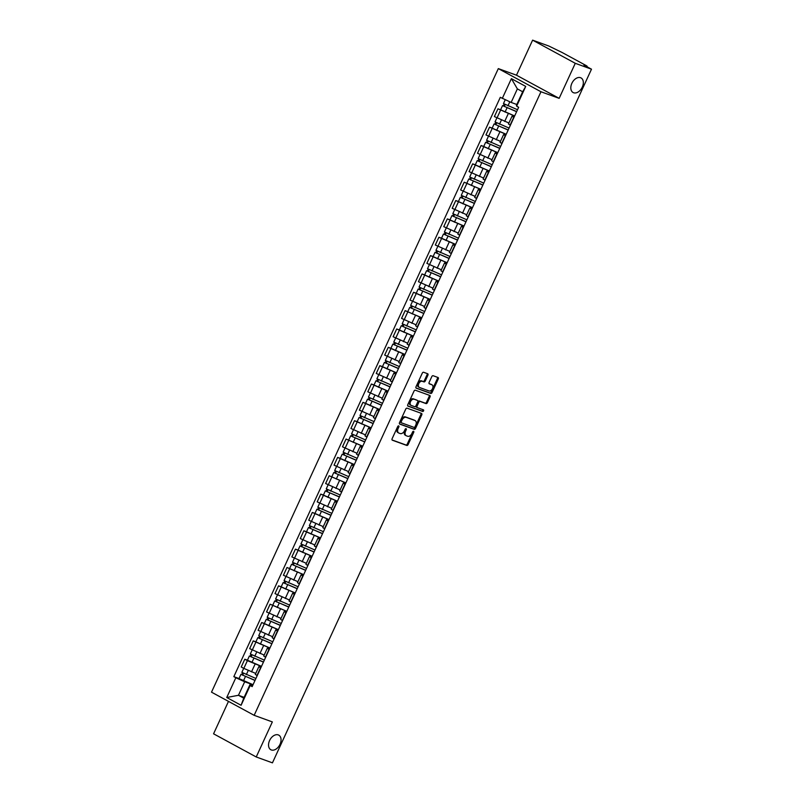 <?xml version="1.0" encoding="UTF-8"?>
<svg xmlns="http://www.w3.org/2000/svg" width="803" height="803" viewBox="0 0 803 803"><rect width="100%" height="100%" fill="white"/><g stroke="black" fill="none" stroke-linecap="round" stroke-linejoin="round"><path stroke-width="1.2" d="M398.669 425.891A0.893 0.592 118.5 0 0 397.736 426.503L392.095 438.769A1.275 0.843 118.5 0 0 392.366 440.215L406.77 445.434A1.275 0.843 118.5 0 0 408.105 444.571L413.746 432.305A0.893 0.592 118.5 0 0 412.622 431.904L411.899 433.49A4.075 2.71 118.5 0 1 407.633 436.25L406.438 435.818A4.075 2.71 118.5 0 1 406.188 435.708A4.075 2.71 118.5 0 1 405.575 431.191L406.298 429.605A0.893 0.592 118.5 0 0 405.184 429.203L404.451 430.789A4.075 2.71 118.5 0 1 400.195 433.55L398.991 433.118A4.075 2.71 118.5 0 1 398.75 433.008A4.075 2.71 118.5 0 1 398.127 428.491L398.86 426.905A0.893 0.592 118.5 0 0 398.669 425.891M573.613 92.757A8.311 5.521 118.5 0 0 582.115 87.497A8.311 5.521 118.5 0 0 581.041 77.931A8.311 5.521 118.5 0 0 580.539 77.7A8.311 5.521 118.5 0 0 572.037 82.97A8.311 5.521 118.5 0 0 573.111 92.536A8.311 5.521 118.5 0 0 573.613 92.757M271.334 749.962A8.311 5.521 118.5 0 0 279.835 744.692A8.311 5.521 118.5 0 0 278.761 735.126A8.311 5.521 118.5 0 0 278.26 734.906A8.311 5.521 118.5 0 0 269.758 740.165A8.311 5.521 118.5 0 0 270.832 749.731A8.311 5.521 118.5 0 0 271.334 749.962M427.929 375.182A1.275 0.843 118.5 0 0 427.658 373.736L423.613 372.271A1.275 0.843 118.5 0 0 422.288 373.134L416.014 386.755A1.275 0.843 118.5 0 0 416.285 388.2L430.689 393.43A1.275 0.843 118.5 0 0 432.024 392.567L438.287 378.946A1.275 0.843 118.5 0 0 438.016 377.5L433.138 375.724A1.275 0.843 118.5 0 0 431.803 376.597L429.123 382.419A1.275 0.843 118.5 0 0 429.394 383.864L431.813 384.747A3.413 2.258 118.5 0 1 432.024 384.838A3.413 2.258 118.5 0 1 432.466 388.762A3.413 2.258 118.5 0 1 428.973 390.92L419.497 387.478A3.413 2.258 118.5 0 1 419.286 387.387A3.413 2.258 118.5 0 1 418.845 383.463A3.413 2.258 118.5 0 1 422.338 381.305L423.914 381.877A1.275 0.843 118.5 0 0 425.249 381.013L427.929 375.182L427.076 374.72A1.275 0.843 118.5 0 0 427.116 373.546M540.971 91.753L559.149 98.347L575.269 63.307L591.49 69.188L272.448 762.85L256.227 756.968L272.347 721.917L254.16 715.322L540.971 91.753L498.312 68.606L211.51 692.166L254.16 715.322M407.101 408.175A1.275 0.843 118.5 0 0 405.776 409.038L399.503 422.659A1.275 0.843 118.5 0 0 399.774 424.104L414.177 429.334A1.275 0.843 118.5 0 0 415.512 428.471L421.776 414.85A1.275 0.843 118.5 0 0 421.505 413.404L407.101 408.175M407.763 404.712L414.027 391.091A1.275 0.843 118.5 0 1 415.362 390.228L429.766 395.447A1.275 0.843 118.5 0 1 430.037 396.893L427.347 402.725A1.275 0.843 118.5 0 1 426.022 403.588L420.18 401.47A1.275 0.843 118.5 0 0 418.845 402.333L417.068 406.198A1.275 0.843 118.5 0 0 417.339 407.643L423.422 409.851A0.893 0.592 118.5 0 1 422.679 411.467L408.034 406.157A1.275 0.843 118.5 0 1 407.763 404.712M575.269 63.307L532.61 40.15L548.84 46.032L562.251 52.566L586.391 65.675L586.883 66.689M228.484 701.38L213.568 733.812L256.227 756.968M532.61 40.15L516.49 75.201L498.312 68.606M591.49 69.188L583.942 65.093L587.123 66.167M260.784 667.895L258.867 666.631L255.294 674.4L257.211 675.664M261.457 666.44L247.404 660.638L243.831 668.397L255.735 673.426M243.831 668.397L241.231 666.992L244.795 659.223L247.454 660.186M258.867 666.631L261.075 667.253M247.404 660.638L244.795 659.223M269.216 649.557L267.299 648.282L263.735 656.051L265.652 657.316M255.896 641.838L253.236 640.874L249.663 648.643L264.177 655.077M267.299 648.282L269.517 648.914M269.888 648.091L253.236 640.874M277.657 631.208L275.74 629.943L272.167 637.702L274.094 638.967M264.338 623.499L261.678 622.536L258.104 630.295L272.618 636.729M275.74 629.943L277.958 630.566M278.33 629.753L261.678 622.536M286.099 612.86L284.182 611.595L280.608 619.354L282.526 620.619M286.801 611.324L270.119 604.187L266.546 611.946L281.06 618.39M284.182 611.595L286.39 612.217M286.771 611.404L270.119 604.187M294.54 594.511L292.623 593.246L289.05 601.005L290.967 602.27M281.211 586.802L278.551 585.839L274.987 593.598L289.492 600.042M292.623 593.246L294.831 593.869M295.203 593.056L278.551 585.839M302.972 576.163L301.055 574.898L297.491 582.657L299.409 583.932M303.685 574.627L286.992 567.49L283.419 575.249L297.933 581.693M301.055 574.898L303.273 575.52M303.644 574.707L286.992 567.49M311.413 557.814L309.496 556.549L305.923 564.318L307.84 565.583M298.084 550.105L295.434 549.142L291.86 556.901L306.375 563.345M309.496 556.549L311.715 557.172M312.086 556.359L295.434 549.142M319.855 539.475L317.938 538.201L314.364 545.97L316.282 547.234M306.525 531.757L303.865 530.793L300.302 538.562L314.816 544.996M317.938 538.201L320.146 538.833M320.527 538.01L303.865 530.793M328.297 521.127L326.369 519.862L322.806 527.621L324.723 528.886M314.967 513.408L312.307 512.444L308.733 520.214L323.248 526.648M326.369 519.862L328.588 520.485M328.959 519.661L312.307 512.444M336.728 502.778L334.811 501.514L331.248 509.273L333.165 510.537M323.408 495.07L320.748 494.106L317.175 501.865L331.689 508.299M334.811 501.514L337.029 502.136M337.401 501.323L320.748 494.106M345.17 484.43L343.252 483.165L339.679 490.924L341.596 492.189M345.872 482.894L329.19 475.757L325.616 483.516L340.131 489.96M343.252 483.165L345.461 483.787M345.842 482.974L329.19 475.757M353.611 466.081L351.694 464.817L348.121 472.576L350.038 473.84M340.281 458.372L337.621 457.409L334.058 465.168L348.562 471.612M351.694 464.817L353.902 465.439M354.274 464.626L337.621 457.409M362.043 447.733L360.125 446.468L356.562 454.227L358.479 455.502M362.755 446.197L346.063 439.06L342.49 446.819L357.004 453.263M360.125 446.468L362.344 447.09M362.715 446.277L346.063 439.06M370.484 429.384L368.567 428.119L364.994 435.888L366.911 437.153M357.154 421.675L354.504 420.712L350.931 428.471L365.445 434.915M368.567 428.119L370.785 428.742M371.157 427.929L354.504 420.712M378.926 411.046L377.008 409.771L373.435 417.54L375.352 418.805M365.596 403.327L362.936 402.363L359.373 410.132L373.887 416.566M377.008 409.771L379.217 410.403M379.598 409.58L362.936 402.363M387.367 392.697L385.45 391.432L381.877 399.191L383.794 400.456M374.037 384.978L371.377 384.015L367.804 391.784L382.318 398.218M385.45 391.432L387.658 392.055M388.03 391.232L371.377 384.015M395.799 374.349L393.882 373.084L390.318 380.843L392.235 382.108M382.479 366.64L379.819 365.676L376.246 373.435L390.76 379.869M393.882 373.084L396.1 373.706M396.471 372.893L379.819 365.676M404.24 356L402.323 354.735L398.75 362.494L400.667 363.759M390.91 348.291L388.261 347.328L384.687 355.087L399.201 361.531M402.323 354.735L404.531 355.358M404.913 354.545L388.261 347.328M412.682 337.651L410.765 336.387L407.191 344.146L409.108 345.41M399.352 329.943L396.692 328.979L393.129 336.738L407.633 343.182M410.765 336.387L412.973 337.009M413.354 336.196L396.692 328.979M421.113 319.303L419.196 318.038L415.633 325.797L417.55 327.072M421.826 317.767L405.134 310.631L401.56 318.389L416.074 324.834M419.196 318.038L421.414 318.661M421.786 317.847L405.134 310.631M429.555 300.954L427.638 299.69L424.064 307.459L425.981 308.723M416.225 293.246L413.575 292.282L410.002 300.041L424.516 306.485M427.638 299.69L429.856 300.312M430.227 299.499L413.575 292.282M437.996 282.616L436.079 281.341L432.506 289.11L434.423 290.375M424.667 274.897L422.017 273.933L418.443 281.702L432.958 288.136M436.079 281.341L438.287 281.973M438.669 281.15L422.017 273.933M446.438 264.267L444.521 263.003L440.947 270.762L442.865 272.026M433.108 256.548L430.448 255.585L426.885 263.354L441.389 269.788M444.521 263.003L446.729 263.625M447.1 262.802L430.448 255.585M454.869 245.919L452.952 244.654L449.389 252.413L451.306 253.678M441.55 238.21L438.89 237.246L435.316 245.005L449.831 251.439M452.952 244.654L455.171 245.276M455.542 244.463L438.89 237.246M463.311 227.57L461.394 226.305L457.82 234.064L459.738 235.329M449.981 219.861L447.331 218.898L443.758 226.657L458.272 233.101M461.394 226.305L463.602 226.928M463.983 226.115L447.331 218.898M471.752 209.222L469.835 207.957L466.262 215.716L468.179 216.981M458.423 201.513L455.763 200.549L452.199 208.308L466.704 214.752M469.835 207.957L472.044 208.579M472.425 207.766L455.763 200.549M480.184 190.873L478.267 189.608L474.703 197.367L476.621 198.642M480.897 189.337L464.204 182.201L460.631 189.96L475.145 196.404M478.267 189.608L480.485 190.231M480.856 189.418L464.204 182.201M488.625 172.525L486.708 171.26L483.135 179.029L485.052 180.294M475.296 164.816L472.646 163.852L469.072 171.621L483.587 178.055M486.708 171.26L488.927 171.882M489.298 171.069L472.646 163.852M497.067 154.186L495.15 152.911L491.577 160.68L493.494 161.945M483.737 146.467L481.087 145.504L477.514 153.273L492.028 159.707M495.15 152.911L497.358 153.544M497.74 152.721L481.087 145.504M505.509 135.837L503.591 134.573L500.018 142.332L501.935 143.596M492.179 128.129L489.519 127.155L485.956 134.924L500.46 141.358M503.591 134.573L505.8 135.195M506.171 134.372L489.519 127.155M513.94 117.489L512.023 116.224L508.46 123.983L510.377 125.248M500.62 109.78L497.96 108.817L494.387 116.576L508.901 123.01M512.023 116.224L514.241 116.847M514.613 116.033L497.96 108.817M253.015 684.788L244.684 681.767L238.461 695.288L243.751 698.158L249.974 684.638L252.634 685.601M244.122 697.345L238.461 695.288L226.747 697.506L235.841 677.742L244.684 681.767M249.974 684.638L250.175 685.521L241.081 705.285L226.747 697.506M502.307 98.398L511.391 78.644L525.724 86.423L516.64 106.177L516.439 105.293L522.663 91.763L517.373 88.892L511.15 102.423L500.299 97.314L233.834 676.658L235.841 677.742M250.175 685.521L252.172 686.615L518.648 107.271L516.64 106.177M559.149 98.347L516.49 75.201M511.15 102.423L516.811 104.48M239.013 678.535L233.834 676.658M241.081 705.285L243.751 698.158M522.663 91.763L525.724 86.423M517.373 88.892L511.391 78.644M398.117 426.022A0.893 0.592 118.5 0 1 398.007 426.443L397.274 428.029A4.075 2.71 118.5 0 0 397.897 432.546A4.075 2.71 118.5 0 0 398.137 432.656M405.585 435.356A4.075 2.71 118.5 0 1 405.334 435.246A4.075 2.71 118.5 0 1 404.722 430.729L405.445 429.143A0.893 0.592 118.5 0 0 405.555 428.722M392.055 439.944L405.916 444.972A1.275 0.843 118.5 0 0 407.251 444.109L412.893 431.843A0.893 0.592 118.5 0 0 413.003 431.422M399.462 423.843L413.324 428.872A1.275 0.843 118.5 0 0 414.659 428.009L420.923 414.388A1.275 0.843 118.5 0 0 420.963 413.204M401.209 421.796A0.893 0.592 118.5 0 0 401.4 422.81L414.047 427.397A0.893 0.592 118.5 0 0 414.97 426.794L415.743 425.118A4.075 2.71 118.5 0 0 415.131 420.601A4.075 2.71 118.5 0 0 414.88 420.491L406.238 417.359A4.075 2.71 118.5 0 0 401.982 420.13L401.209 421.796L400.356 421.334A0.893 0.592 118.5 0 0 400.546 422.348L401.299 422.749M414.499 420.29A4.075 2.71 118.5 0 0 414.278 420.14A4.075 2.71 118.5 0 0 414.027 420.029L414.88 420.491M400.356 421.334L401.129 419.658A4.075 2.71 118.5 0 1 405.385 416.898L414.027 420.029M417.189 407.563L416.486 407.181A1.275 0.843 118.5 0 1 416.215 405.736L417.992 401.871A1.275 0.843 118.5 0 1 419.327 401.008L425.168 403.126A1.275 0.843 118.5 0 0 426.493 402.263L429.183 396.431A1.275 0.843 118.5 0 0 429.224 395.257M407.723 405.886L421.826 411.006A0.893 0.592 118.5 0 0 422.81 409.63M414.117 399.272A3.413 2.258 118.5 0 0 410.624 401.43A3.413 2.258 118.5 0 0 411.066 405.354A3.413 2.258 118.5 0 0 411.277 405.445L414.619 406.659A1.275 0.843 118.5 0 0 415.944 405.796L417.731 401.932A1.275 0.843 118.5 0 0 417.46 400.486L413.264 398.81A3.413 2.258 118.5 0 0 409.771 400.968A3.413 2.258 118.5 0 0 410.213 404.893A3.413 2.258 118.5 0 0 410.423 404.983M416.747 400.105A1.275 0.843 118.5 0 0 416.606 400.024L417.46 400.486M413.264 398.81L416.606 400.024M418.644 387.016A3.413 2.258 118.5 0 1 418.433 386.926A3.413 2.258 118.5 0 1 417.992 383.001A3.413 2.258 118.5 0 1 421.485 380.843L423.061 381.415A1.275 0.843 118.5 0 0 424.396 380.552L427.076 374.72M431.362 384.496A3.413 2.258 118.5 0 0 431.171 384.376A3.413 2.258 118.5 0 0 430.96 384.286L431.813 384.747M429.083 383.603L430.96 384.286M415.974 387.939L429.836 392.968A1.275 0.843 118.5 0 0 431.171 392.105L437.434 378.484A1.275 0.843 118.5 0 0 437.474 377.3M255.916 678.475L241.864 672.342L243.71 668.337M255.063 680.342L242.476 675.042L243.66 673.416M254.993 680.472L240.95 674.339L241.763 674.54L242.546 672.834M253.045 684.708L239.003 678.575L240.95 674.339M242.807 675.283L241.763 674.54M264.358 660.126L250.305 653.993L252.152 649.988M263.494 661.993L250.917 656.693L252.102 655.067M263.434 662.134L249.382 655.991L250.205 656.192L250.988 654.485M261.487 666.36L247.434 660.227L249.382 655.991M251.249 656.934L250.205 656.192M272.789 641.788L258.747 635.645L260.584 631.64M271.936 643.645L259.359 638.355L260.543 636.719M271.876 643.785L257.823 637.642L258.636 637.843L259.429 636.137M269.928 648.021L255.876 641.878L257.823 637.642M259.68 638.586L258.636 637.843M281.231 623.439L267.178 617.296L269.025 613.291M280.377 625.296L267.8 620.006L268.985 618.37M280.317 625.437L266.265 619.304L267.078 619.494L267.861 617.788M278.37 629.672L264.317 623.529L266.265 619.304M268.122 620.237L267.078 619.494M289.672 605.091L275.62 598.948L277.467 594.943M288.819 606.958L276.232 601.658L277.416 600.032M288.749 607.088L274.706 600.955L275.519 601.146L276.302 599.439M276.563 601.889L275.519 601.146M298.114 586.742L284.061 580.609L285.898 576.594M297.251 588.609L284.674 583.309L285.858 581.683M297.19 588.74L283.138 582.607L283.951 582.807L284.744 581.091M295.243 592.975L281.191 586.842L283.138 582.607M285.005 583.54L283.951 582.807M306.545 568.394L292.503 562.261L294.34 558.256M305.692 570.26L293.115 564.961L294.299 563.335M305.632 570.391L291.579 564.258L292.392 564.459L293.175 562.752M293.436 565.202L292.392 564.459M314.987 550.045L300.934 543.912L302.781 539.907M314.134 551.912L301.547 546.612L302.731 544.986M314.063 552.052L300.021 545.91L300.834 546.11L301.617 544.404M312.116 556.278L298.074 550.145L300.021 545.91M301.878 546.853L300.834 546.11M323.428 531.696L309.376 525.563L311.223 521.559M322.565 533.563L309.988 528.264L311.173 526.638M322.505 533.704L308.452 527.561L309.275 527.762L310.058 526.055M320.558 537.93L306.505 531.797L308.452 527.561M310.319 528.504L309.275 527.762M331.87 513.358L317.817 507.215L319.654 503.21M331.007 515.215L318.43 509.925L319.614 508.289M330.946 515.355L316.894 509.212L317.707 509.413L318.5 507.707M328.999 519.591L314.947 513.448L316.894 509.212M318.751 510.156L317.707 509.413M340.301 495.009L326.249 488.866L328.096 484.861M339.448 496.866L326.871 491.577L328.056 489.94M339.388 497.007L325.335 490.874L326.148 491.065L326.931 489.358M337.441 501.243L323.388 495.1L325.335 490.874M327.192 491.807L326.148 491.065M348.743 476.661L334.69 470.518L336.537 466.513M347.89 478.528L335.303 473.228L336.487 471.602M347.819 478.658L333.777 472.525L334.59 472.716L335.373 471.01M335.634 473.459L334.59 472.716M357.184 458.312L343.132 452.179L344.969 448.164M356.321 460.179L343.744 454.879L344.929 453.253M356.261 460.31L342.208 454.177L343.032 454.378L343.814 452.661M354.314 464.546L340.261 458.413L342.208 454.177M344.075 455.12L343.032 454.378M365.616 439.964L351.573 433.831L353.41 429.826M364.763 441.831L352.186 436.531L353.37 434.905M364.703 441.961L350.65 435.828L351.463 436.029L352.246 434.323M352.507 436.772L351.463 436.029M374.057 421.615L360.005 415.482L361.852 411.477M373.204 423.482L360.617 418.182L361.802 416.556M373.134 423.623L359.092 417.48L359.905 417.68L360.688 415.974M371.187 427.848L357.144 421.716L359.092 417.48M360.948 418.423L359.905 417.68M382.499 403.277L368.447 397.134L370.293 393.129M381.636 405.134L369.059 399.844L370.243 398.208M381.576 405.274L367.523 399.131L368.346 399.332L369.129 397.626M379.628 409.51L365.576 403.367L367.523 399.131M369.39 400.075L368.346 399.332M390.941 384.928L376.888 378.785L378.725 374.78M390.077 386.785L377.5 381.495L378.685 379.859M390.017 386.926L375.965 380.783L376.778 380.983L377.571 379.277M388.07 391.161L374.017 385.018L375.965 380.783M377.822 381.726L376.778 380.983M399.372 366.58L385.32 360.437L387.166 356.432M398.519 368.436L385.942 363.147L387.126 361.511M398.459 368.577L384.406 362.444L385.219 362.635L386.002 360.928M396.511 372.813L382.459 366.67L384.406 362.444M386.263 363.378L385.219 362.635M407.814 348.231L393.761 342.098L395.608 338.083M406.96 350.098L394.373 344.798L395.558 343.172M406.89 350.228L392.848 344.096L393.661 344.286L394.444 342.58M404.943 354.464L390.9 348.331L392.848 344.096M394.705 345.029L393.661 344.286M416.255 329.882L402.203 323.75L404.05 319.735M415.392 331.749L402.815 326.45L403.999 324.824M415.332 331.88L401.279 325.747L402.102 325.948L402.885 324.231M413.384 336.116L399.332 329.983L401.279 325.747M403.146 326.691L402.102 325.948M424.687 311.534L410.644 305.401L412.481 301.396M423.833 313.401L411.256 308.101L412.441 306.475M423.773 313.531L409.721 307.398L410.534 307.599L411.327 305.893M411.578 308.342L410.534 307.599M433.128 293.185L419.076 287.052L420.923 283.047M432.275 295.052L419.688 289.753L420.882 288.126M432.215 295.193L418.162 289.05L418.975 289.251L419.758 287.544M430.267 299.419L416.215 293.286L418.162 289.05M420.019 289.993L418.975 289.251M441.57 274.847L427.517 268.704L429.364 264.699M440.706 276.704L428.129 271.414L429.314 269.778M440.646 276.844L426.594 270.701L427.417 270.902L428.2 269.196M438.699 281.08L424.646 274.937L426.594 270.701M428.461 271.645L427.417 270.902M450.011 256.498L435.959 250.355L437.796 246.35M449.148 258.355L436.571 253.065L437.755 251.429M449.088 258.496L435.035 252.353L435.848 252.554L436.641 250.847M447.141 262.732L433.088 256.589L435.035 252.353M436.902 253.296L435.848 252.554M458.443 238.15L444.4 232.007L446.237 228.002M457.59 240.007L445.013 234.717L446.197 233.081M457.529 240.147L443.477 234.014L444.29 234.205L445.073 232.499M455.582 244.383L441.53 238.24L443.477 234.014M445.334 234.948L444.29 234.205M466.884 219.801L452.832 213.668L454.679 209.653M466.031 221.668L453.444 216.368L454.628 214.742M465.961 221.799L451.918 215.666L452.731 215.866L453.514 214.15M464.014 226.034L449.971 219.902L451.918 215.666M453.775 216.599L452.731 215.866M475.326 201.453L461.273 195.32L463.12 191.315M474.463 203.32L461.886 198.02L463.07 196.394M474.402 203.45L460.35 197.317L461.173 197.518L461.956 195.812M472.455 207.686L458.403 201.553L460.35 197.317M462.217 198.261L461.173 197.518M483.757 183.104L469.715 176.971L471.552 172.966M482.904 184.971L470.327 179.671L471.512 178.045M482.844 185.102L468.791 178.969L469.604 179.169L470.397 177.463M470.648 179.912L469.604 179.169M492.199 164.756L478.146 158.623L479.993 154.618M491.346 166.622L478.769 161.323L479.953 159.697M491.285 166.763L477.233 160.62L478.046 160.821L478.829 159.114M489.338 170.989L475.286 164.856L477.233 160.62M479.09 161.564L478.046 160.821M500.64 146.417L486.588 140.274L488.435 136.269M499.787 148.274L487.2 142.984L488.385 141.348M499.717 148.414L485.664 142.272L486.488 142.472L487.27 140.766M497.77 152.65L483.717 146.507L485.664 142.272M487.531 143.215L486.488 142.472M509.082 128.068L495.029 121.926L496.866 117.921M508.219 129.925L495.642 124.636L496.826 123M508.158 130.066L494.106 123.923L494.919 124.124L495.712 122.417M506.211 134.302L492.159 128.159L494.106 123.923M495.973 124.867L494.919 124.124M517.513 109.72L503.471 103.577L505.238 99.733M516.66 111.587L504.083 106.287L505.268 104.661M516.6 111.717L502.548 105.584L503.361 105.775L504.143 104.069M514.653 115.953L500.6 109.81L502.548 105.584M504.404 106.518L503.361 105.775M492.119 128.57L488.555 136.339M483.687 146.919L480.114 154.678M475.246 165.267L471.672 173.026M466.804 183.616L463.241 191.375M458.372 201.965L454.799 209.724M449.931 220.303L446.358 228.072M441.489 238.652L437.916 246.421M433.048 257L429.485 264.759M424.616 275.349L421.043 283.108M416.175 293.697L412.601 301.456M407.733 312.046L404.17 319.805M399.302 330.394L395.728 338.153M390.86 348.733L387.287 356.502M382.419 367.081L378.845 374.85M373.977 385.43L370.414 393.189M365.546 403.779L361.972 411.537M357.104 422.127L353.531 429.886M348.663 440.476L345.099 448.235M340.231 458.824L336.658 466.583M331.79 477.163L328.216 484.932M323.348 495.511L319.775 503.28M314.906 513.86L311.343 521.619M306.475 532.208L302.902 539.967M298.033 550.557L294.46 558.316M289.592 568.905L286.029 576.664M281.16 587.254L277.587 595.013M272.719 605.592L269.146 613.362M264.277 623.941L260.704 631.71M255.836 642.29L252.272 650.049M500.56 110.222L496.997 117.991M508.239 113.715L504.665 121.474M499.797 132.063L496.224 139.822M505.258 135.707L501.694 143.466M491.356 150.412L487.792 158.171M496.826 154.046L493.253 161.815M482.924 168.76L479.351 176.519M488.385 172.394L484.811 180.163M474.483 187.109L470.909 194.868M479.943 190.743L476.38 198.512M466.041 205.448L462.478 213.217M471.512 209.091L467.938 216.85M457.6 223.796L454.036 231.565M463.07 227.44L459.497 235.199M449.168 242.145L445.595 249.904M454.628 245.788L451.055 253.547M440.727 260.493L437.153 268.252M446.187 264.137L442.624 271.896M432.285 278.842L428.722 286.601M437.755 282.475L434.182 290.244M423.854 297.19L420.28 304.949M429.314 300.824L425.741 308.593M415.412 315.529L411.839 323.298M420.872 319.172L417.309 326.931M406.97 333.877L403.397 341.646M412.441 337.521L408.868 345.28M398.529 352.226L394.966 359.995M403.999 355.87L400.426 363.629M390.097 370.574L386.524 378.333M395.558 374.218L391.984 381.977M381.656 388.923L378.083 396.682M387.116 392.567L383.553 400.326M373.214 407.272L369.651 415.031M378.685 410.905L375.111 418.674M364.783 425.62L361.209 433.379M370.243 429.254L366.67 437.023M356.341 443.959L352.768 451.728M361.802 447.602L358.238 455.361M347.9 462.307L344.326 470.076M353.37 465.951L349.797 473.71M339.458 480.656L335.895 488.415M344.929 484.299L341.355 492.058M331.027 499.004L327.453 506.763M336.487 502.648L332.914 510.407M322.585 517.353L319.012 525.112M328.046 520.996L324.482 528.755M314.144 535.701L310.58 543.46M319.614 539.335L316.041 547.104M305.712 554.05L302.139 561.809M311.173 557.683L307.599 565.453M297.271 572.388L293.697 580.157M302.731 576.032L299.168 583.791M288.829 590.737L285.256 598.506M294.289 594.381L290.726 602.14M280.388 609.086L276.824 616.845M285.858 612.729L282.285 620.488M271.956 627.434L268.383 635.193M277.416 631.078L273.843 638.837M263.514 645.783L259.941 653.542M268.975 649.426L265.412 657.185M255.073 664.131L251.51 671.89M260.543 667.765L256.97 675.534M513.699 117.358L510.126 125.117M397.274 428.029L398.127 428.491M405.445 429.143L406.298 429.605M404.722 430.729L405.575 431.191M412.893 431.843L413.746 432.305M407.251 444.109L408.105 444.571M405.916 444.972L406.77 445.434M398.007 426.443L398.86 426.905M420.923 414.388L421.776 414.85M414.659 428.009L415.512 428.471M413.324 428.872L414.177 429.334M405.385 416.898L406.238 417.359M401.129 419.658L401.982 420.13M429.183 396.431L430.037 396.893M426.493 402.263L427.347 402.725M425.168 403.126L426.022 403.588M419.327 401.008L420.18 401.47M417.992 401.871L418.845 402.333M416.215 405.736L417.068 406.198M421.826 411.006L422.679 411.467M424.396 380.552L425.249 381.013M423.061 381.415L423.914 381.877M421.485 380.843L422.338 381.305M437.434 378.484L438.287 378.946M431.171 392.105L432.024 392.567M429.836 392.968L430.689 393.43M246.34 674.62L248.217 670.535M243.47 680.854L245.417 676.618M254.772 656.272L256.649 652.187M251.911 662.505L253.858 658.269M263.213 637.923L265.09 633.838M260.343 644.157L262.29 639.921M271.655 619.575L273.532 615.489M268.784 625.808L270.731 621.572M280.086 601.226L281.973 597.151M277.226 607.459L279.173 603.234M288.528 582.888L290.405 578.802M285.667 589.121L287.615 584.885M296.969 564.539L298.846 560.454M294.099 570.772L296.046 566.537M305.411 546.191L307.288 542.105M302.54 552.424L304.488 548.188M313.843 527.842L315.72 523.757M310.982 534.075L312.929 529.839M322.284 509.493L324.161 505.408M319.413 515.727L321.361 511.491M330.726 491.145L332.603 487.06M327.855 497.378L329.802 493.152M339.157 472.796L341.044 468.721M336.296 479.03L338.244 474.804M347.599 454.458L349.476 450.373M344.738 460.691L346.685 456.455M356.04 436.109L357.917 432.024M353.169 442.343L355.117 438.107M364.482 417.761L366.359 413.675M361.611 423.994L363.558 419.758M372.913 399.412L374.8 395.327M370.053 405.645L372 401.41M381.355 381.064L383.232 376.978M378.484 387.297L380.431 383.061M389.796 362.715L391.673 358.63M386.926 368.948L388.873 364.723M398.238 344.377L400.115 340.291M395.367 350.61L397.314 346.374M406.669 326.028L408.546 321.943M403.809 332.261L405.756 328.025M415.111 307.679L416.988 303.594M412.24 313.913L414.187 309.677M423.552 289.331L425.429 285.246M420.682 295.564L422.629 291.328M431.984 270.982L433.871 266.897M429.123 277.216L431.07 272.98M440.425 252.634L442.302 248.549M437.555 258.867L439.502 254.631M448.867 234.285L450.744 230.2M445.996 240.519L447.944 236.293M457.308 215.947L459.186 211.862M454.438 222.18L456.385 217.944M465.74 197.598L467.617 193.513M462.879 203.832L464.827 199.596M474.182 179.25L476.059 175.164M471.311 185.483L473.258 181.247M482.623 160.901L484.5 156.816M479.752 167.134L481.7 162.899M491.055 142.553L492.942 138.467M488.194 148.786L490.141 144.55M499.496 124.204L501.373 120.119M496.635 130.437L498.583 126.201M507.938 105.855L509.805 101.81M505.067 112.089L507.014 107.863M397.897 432.546L398.75 433.008M405.334 435.246L406.188 435.708M400.496 422.318L401.349 422.79M414.278 420.14L415.131 420.601M416.406 407.151L417.259 407.613M410.213 404.893L411.066 405.354M416.677 400.055L417.53 400.516M418.433 386.926L419.286 387.387M431.171 384.376L432.024 384.838M272.759 605.181L274.706 600.955M289.632 568.494L291.579 564.258M331.83 476.751L333.777 472.525M348.703 440.064L350.65 435.828M407.773 311.634L409.721 307.398M466.844 183.204L468.791 178.969"/></g></svg>
